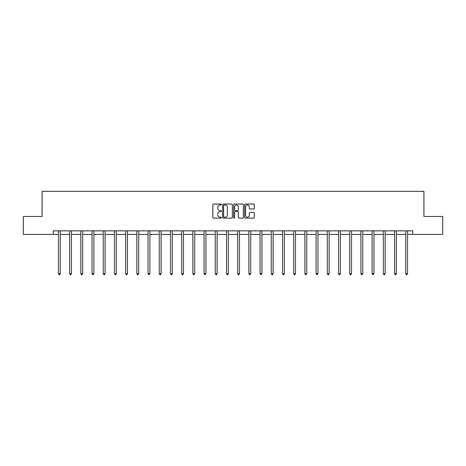 <?xml version="1.0" encoding="UTF-8"?>
<svg xmlns="http://www.w3.org/2000/svg" width="466" height="466" viewBox="0 0 466 466"><rect width="100%" height="100%" fill="white"/><g stroke="black" fill="none" stroke-linecap="round" stroke-linejoin="round"><path stroke-width="0.7" d="M221.507 204.533A0.495 0.495 0 0 0 221.018 204.038L213.527 204.038A0.705 0.705 0 0 0 212.822 204.743L212.822 217.436A0.705 0.705 0 0 0 213.527 218.14L221.018 218.14A0.495 0.495 0 0 0 221.507 217.645A0.495 0.495 0 0 0 221.018 217.15L220.045 217.15A2.254 2.254 0 0 1 217.791 214.896L217.791 213.836A2.254 2.254 0 0 1 220.045 211.581L221.018 211.581A0.495 0.495 0 0 0 221.507 211.086A0.495 0.495 0 0 0 221.018 210.597L220.045 210.597A2.254 2.254 0 0 1 217.791 208.343L217.791 207.283A2.254 2.254 0 0 1 220.045 205.028L221.018 205.028A0.495 0.495 0 0 0 221.507 204.533M253.603 209.007A0.705 0.705 0 0 0 254.308 208.302L254.308 204.743A0.705 0.705 0 0 0 253.603 204.038L245.285 204.038A0.705 0.705 0 0 0 244.58 204.743L244.58 217.436A0.705 0.705 0 0 0 245.285 218.14L253.603 218.14A0.705 0.705 0 0 0 254.308 217.436L254.308 213.131A0.705 0.705 0 0 0 253.603 212.426L250.044 212.426A0.705 0.705 0 0 0 249.339 213.131L249.339 215.269A1.887 1.887 0 0 1 247.452 217.15A1.887 1.887 0 0 1 245.565 215.269L245.565 206.91A1.887 1.887 0 0 1 247.452 205.028A1.887 1.887 0 0 1 249.339 206.91L249.339 208.302A0.705 0.705 0 0 0 250.044 209.007L253.603 209.007M53.281 234.427L23.3 234.427L23.3 216.474L42.08 216.474L42.08 191.34L423.92 191.34L423.92 216.474L442.7 216.474L442.7 234.427L412.719 234.427L412.719 230.839L53.281 230.839L53.281 234.427L58.454 234.427M232.383 204.743A0.705 0.705 0 0 0 231.678 204.038L223.36 204.038A0.705 0.705 0 0 0 222.655 204.743L222.655 217.436A0.705 0.705 0 0 0 223.36 218.14L231.678 218.14A0.705 0.705 0 0 0 232.383 217.436L232.383 204.743M234.322 204.038L242.64 204.038A0.705 0.705 0 0 1 243.345 204.743L243.345 217.436A0.705 0.705 0 0 1 242.64 218.14L239.081 218.14A0.705 0.705 0 0 1 238.376 217.436L238.376 212.286A0.705 0.705 0 0 0 237.672 211.581L235.307 211.581A0.705 0.705 0 0 0 234.602 212.286L234.602 217.645A0.495 0.495 0 0 1 234.113 218.14A0.495 0.495 0 0 1 233.617 217.645L233.617 204.743A0.705 0.705 0 0 1 234.322 204.038M60.248 234.427L69.655 234.427M71.449 234.427L80.863 234.427M82.657 234.427L92.064 234.427M93.858 234.427L103.266 234.427M105.06 234.427L114.467 234.427M116.267 234.427L125.674 234.427M127.468 234.427L136.876 234.427M138.67 234.427L148.077 234.427M149.871 234.427L159.285 234.427M161.079 234.427L170.486 234.427M172.28 234.427L181.688 234.427M183.482 234.427L192.889 234.427M194.689 234.427L204.096 234.427M205.89 234.427L215.298 234.427M217.092 234.427L226.499 234.427M228.293 234.427L237.707 234.427M239.501 234.427L248.908 234.427M250.702 234.427L260.11 234.427M261.904 234.427L271.311 234.427M273.111 234.427L282.518 234.427M284.312 234.427L293.72 234.427M295.514 234.427L304.921 234.427M306.715 234.427L316.129 234.427M317.923 234.427L327.33 234.427M329.124 234.427L338.532 234.427M340.326 234.427L349.733 234.427M351.533 234.427L360.94 234.427M362.734 234.427L372.142 234.427M373.936 234.427L383.343 234.427M385.137 234.427L394.551 234.427M396.345 234.427L405.752 234.427M407.546 234.427L412.719 234.427M224.134 205.028A0.495 0.495 0 0 0 223.645 205.518L223.645 216.661A0.495 0.495 0 0 0 224.134 217.15L225.16 217.15A2.254 2.254 0 0 0 227.414 214.896L227.414 207.283A2.254 2.254 0 0 0 225.16 205.028L224.134 205.028M238.376 206.951A1.887 1.887 0 0 0 236.489 205.063A1.887 1.887 0 0 0 234.602 206.951L234.602 209.892A0.705 0.705 0 0 0 235.307 210.597L237.672 210.597A0.705 0.705 0 0 0 238.376 209.892L238.376 206.951M60.341 230.839L60.3 230.944A0.716 0.716 0 0 0 60.248 231.212L60.248 273.728L58.454 273.728L58.454 231.212A0.716 0.716 0 0 0 58.401 230.944L58.361 230.839M60.248 273.728L59.712 274.66L58.99 274.66L58.454 273.728M71.548 230.839L71.502 230.944A0.716 0.716 0 0 0 71.449 231.212L71.449 273.728L69.655 273.728L69.655 231.212A0.716 0.716 0 0 0 69.603 230.944L69.562 230.839M71.449 273.728L70.914 274.66L70.197 274.66L69.655 273.728M82.75 230.839L82.709 230.944A0.716 0.716 0 0 0 82.657 231.212L82.657 273.728L80.863 273.728L80.863 231.212A0.716 0.716 0 0 0 80.81 230.944L80.764 230.839M82.657 273.728L82.115 274.66L81.399 274.66L80.863 273.728M93.951 230.839L93.911 230.944A0.716 0.716 0 0 0 93.858 231.212L93.858 273.728L92.064 273.728L92.064 231.212A0.716 0.716 0 0 0 92.012 230.944L91.971 230.839M93.858 273.728L93.322 274.66L92.6 274.66L92.064 273.728M105.153 230.839L105.112 230.944A0.716 0.716 0 0 0 105.06 231.212L105.06 273.728L103.266 273.728L103.266 231.212A0.716 0.716 0 0 0 103.213 230.944L103.172 230.839M105.06 273.728L104.524 274.66L103.807 274.66L103.266 273.728M116.36 230.839L116.319 230.944A0.716 0.716 0 0 0 116.267 231.212L116.267 273.728L114.467 273.728L114.467 231.212A0.716 0.716 0 0 0 114.415 230.944L114.374 230.839M116.267 273.728L115.725 274.66L115.009 274.66L114.467 273.728M127.562 230.839L127.521 230.944A0.716 0.716 0 0 0 127.468 231.212L127.468 273.728L125.674 273.728L125.674 231.212A0.716 0.716 0 0 0 125.622 230.944L125.575 230.839M127.468 273.728L126.927 274.66L126.21 274.66L125.674 273.728M138.763 230.839L138.722 230.944A0.716 0.716 0 0 0 138.67 231.212L138.67 273.728L136.876 273.728L136.876 231.212A0.716 0.716 0 0 0 136.823 230.944L136.783 230.839M138.67 273.728L138.134 274.66L137.412 274.66L136.876 273.728M149.97 230.839L149.924 230.944A0.716 0.716 0 0 0 149.871 231.212L149.871 273.728L148.077 273.728L148.077 231.212A0.716 0.716 0 0 0 148.025 230.944L147.984 230.839M149.871 273.728L149.336 274.66L148.619 274.66L148.077 273.728M161.172 230.839L161.131 230.944A0.716 0.716 0 0 0 161.079 231.212L161.079 273.728L159.285 273.728L159.285 231.212A0.716 0.716 0 0 0 159.232 230.944L159.186 230.839M161.079 273.728L160.537 274.66L159.821 274.66L159.285 273.728M172.373 230.839L172.333 230.944A0.716 0.716 0 0 0 172.28 231.212L172.28 273.728L170.486 273.728L170.486 231.212A0.716 0.716 0 0 0 170.434 230.944L170.393 230.839M172.28 273.728L171.744 274.66L171.022 274.66L170.486 273.728M183.581 230.839L183.534 230.944A0.716 0.716 0 0 0 183.482 231.212L183.482 273.728L181.688 273.728L181.688 231.212A0.716 0.716 0 0 0 181.635 230.944L181.594 230.839M183.482 273.728L182.946 274.66L182.229 274.66L181.688 273.728M194.782 230.839L194.741 230.944A0.716 0.716 0 0 0 194.689 231.212L194.689 273.728L192.889 273.728L192.889 231.212A0.716 0.716 0 0 0 192.837 230.944L192.796 230.839M194.689 273.728L194.147 274.66L193.431 274.66L192.889 273.728M205.984 230.839L205.943 230.944A0.716 0.716 0 0 0 205.89 231.212L205.89 273.728L204.096 273.728L204.096 231.212A0.716 0.716 0 0 0 204.044 230.944L203.997 230.839M205.89 273.728L205.349 274.66L204.632 274.66L204.096 273.728M217.185 230.839L217.144 230.944A0.716 0.716 0 0 0 217.092 231.212L217.092 273.728L215.298 273.728L215.298 231.212A0.716 0.716 0 0 0 215.245 230.944L215.205 230.839M217.092 273.728L216.556 274.66L215.834 274.66L215.298 273.728M228.392 230.839L228.346 230.944A0.716 0.716 0 0 0 228.293 231.212L228.293 273.728L226.499 273.728L226.499 231.212A0.716 0.716 0 0 0 226.447 230.944L226.406 230.839M228.293 273.728L227.757 274.66L227.041 274.66L226.499 273.728M239.594 230.839L239.553 230.944A0.716 0.716 0 0 0 239.501 231.212L239.501 273.728L237.707 273.728L237.707 231.212A0.716 0.716 0 0 0 237.654 230.944L237.608 230.839M239.501 273.728L238.959 274.66L238.243 274.66L237.707 273.728M250.795 230.839L250.755 230.944A0.716 0.716 0 0 0 250.702 231.212L250.702 273.728L248.908 273.728L248.908 231.212A0.716 0.716 0 0 0 248.856 230.944L248.815 230.839M250.702 273.728L250.166 274.66L249.444 274.66L248.908 273.728M262.003 230.839L261.956 230.944A0.716 0.716 0 0 0 261.904 231.212L261.904 273.728L260.11 273.728L260.11 231.212A0.716 0.716 0 0 0 260.057 230.944L260.016 230.839M261.904 273.728L261.368 274.66L260.651 274.66L260.11 273.728M273.204 230.839L273.163 230.944A0.716 0.716 0 0 0 273.111 231.212L273.111 273.728L271.311 273.728L271.311 231.212A0.716 0.716 0 0 0 271.259 230.944L271.218 230.839M273.111 273.728L272.569 274.66L271.853 274.66L271.311 273.728M284.406 230.839L284.365 230.944A0.716 0.716 0 0 0 284.312 231.212L284.312 273.728L282.518 273.728L282.518 231.212A0.716 0.716 0 0 0 282.466 230.944L282.419 230.839M284.312 273.728L283.771 274.66L283.054 274.66L282.518 273.728M295.607 230.839L295.566 230.944A0.716 0.716 0 0 0 295.514 231.212L295.514 273.728L293.72 273.728L293.72 231.212A0.716 0.716 0 0 0 293.667 230.944L293.627 230.839M295.514 273.728L294.978 274.66L294.256 274.66L293.72 273.728M306.814 230.839L306.768 230.944A0.716 0.716 0 0 0 306.715 231.212L306.715 273.728L304.921 273.728L304.921 231.212A0.716 0.716 0 0 0 304.869 230.944L304.828 230.839M306.715 273.728L306.179 274.66L305.463 274.66L304.921 273.728M318.016 230.839L317.975 230.944A0.716 0.716 0 0 0 317.923 231.212L317.923 273.728L316.129 273.728L316.129 231.212A0.716 0.716 0 0 0 316.076 230.944L316.03 230.839M317.923 273.728L317.381 274.66L316.664 274.66L316.129 273.728M329.217 230.839L329.177 230.944A0.716 0.716 0 0 0 329.124 231.212L329.124 273.728L327.33 273.728L327.33 231.212A0.716 0.716 0 0 0 327.278 230.944L327.237 230.839M329.124 273.728L328.588 274.66L327.866 274.66L327.33 273.728M340.425 230.839L340.378 230.944A0.716 0.716 0 0 0 340.326 231.212L340.326 273.728L338.532 273.728L338.532 231.212A0.716 0.716 0 0 0 338.479 230.944L338.438 230.839M340.326 273.728L339.79 274.66L339.073 274.66L338.532 273.728M351.626 230.839L351.585 230.944A0.716 0.716 0 0 0 351.533 231.212L351.533 273.728L349.733 273.728L349.733 231.212A0.716 0.716 0 0 0 349.681 230.944L349.64 230.839M351.533 273.728L350.991 274.66L350.275 274.66L349.733 273.728M362.828 230.839L362.787 230.944A0.716 0.716 0 0 0 362.734 231.212L362.734 273.728L360.94 273.728L360.94 231.212A0.716 0.716 0 0 0 360.888 230.944L360.847 230.839M362.734 273.728L362.193 274.66L361.476 274.66L360.94 273.728M374.029 230.839L373.988 230.944A0.716 0.716 0 0 0 373.936 231.212L373.936 273.728L372.142 273.728L372.142 231.212A0.716 0.716 0 0 0 372.089 230.944L372.049 230.839M373.936 273.728L373.4 274.66L372.678 274.66L372.142 273.728M385.236 230.839L385.19 230.944A0.716 0.716 0 0 0 385.137 231.212L385.137 273.728L383.343 273.728L383.343 231.212A0.716 0.716 0 0 0 383.291 230.944L383.25 230.839M385.137 273.728L384.601 274.66L383.885 274.66L383.343 273.728M396.438 230.839L396.397 230.944A0.716 0.716 0 0 0 396.345 231.212L396.345 273.728L394.551 273.728L394.551 231.212A0.716 0.716 0 0 0 394.498 230.944L394.452 230.839M396.345 273.728L395.803 274.66L395.086 274.66L394.551 273.728M407.639 230.839L407.599 230.944A0.716 0.716 0 0 0 407.546 231.212L407.546 273.728L405.752 273.728L405.752 231.212A0.716 0.716 0 0 0 405.7 230.944L405.659 230.839M407.546 273.728L407.01 274.66L406.288 274.66L405.752 273.728"/></g></svg>
